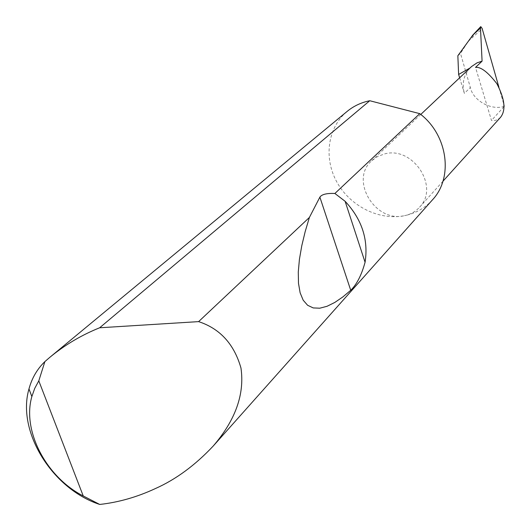 <?xml version="1.0" encoding="UTF-8"?>
<svg xmlns="http://www.w3.org/2000/svg" width="531" height="531" viewBox="0 0 531 531"><rect width="100%" height="100%" fill="white"/><g stroke="black" fill="none" stroke-linecap="round" stroke-linejoin="round"><path stroke-width="0.4" stroke-dasharray="2.65 1.99" d="M500.567 117.291C497.56 120.046 494.527 121.088 491.474 120.418L475.53 67.404M432.612 199.683C425.092 208.033 415.727 213.362 404.503 215.679C410.536 214.431 415.561 211.597 419.59 207.17C439.754 187.111 413.118 146.071 384.796 153.864L377.727 156.426L371.733 160.72C349.325 179.996 375.205 223.073 404.503 215.679C379.187 220.77 350.294 206.313 336.959 182.233C323.498 158.211 327.534 127.686 347.048 111.477M457.848 55.755L460.483 53.392L468.309 41.272L480.761 26.616M482.234 28.787L482.115 28.389M504.364 106.3C491.46 110.866 472.968 100.624 470.347 87.482L460.483 53.392M459.634 77.778L464.366 93.363L470.347 87.482M498.928 87.27L504.032 105.138M469.968 68.028L470.864 67.185M470.068 67.975C463.629 75.156 461.731 83.619 464.366 93.363M504.045 106.651L491.474 120.418M468.309 41.272L482.188 28.694M442.94 181.257L419.59 207.17M420.764 114.457L371.733 160.72"/><path stroke-width="0.8" d="M420.764 114.457L471.588 66.521L477.064 62.831L482.082 61.165L475.53 67.404C480.781 66.687 487.903 72.123 496.89 83.712C504.835 99.078 506.063 110.269 500.567 117.291L442.94 181.257M99.642 327.78L198.614 321.62C220.013 328.649 234.131 344.108 240.961 368.003C244.764 394.048 235.518 420.054 213.23 446.027C195.136 465.282 175.854 479.466 155.377 488.566C137.144 497.056 118.592 502.353 99.735 504.45C52.357 489.144 16.521 431.411 28.973 388.938C31.887 378.145 37.19 369.032 44.889 361.591L49.868 357.29C63.773 345.827 79.099 336.515 95.852 329.346L99.642 327.78L369.762 100.731L367.976 101.122C360.078 103.014 353.102 106.465 347.048 111.477L49.868 357.29M334.882 193.476L345.11 201.282C361.91 219.323 368.56 239.654 365.076 262.268C361.551 275.071 356.772 284.41 350.732 290.291L342.774 296.988L334.815 302.431L327.076 306.274L319.795 308.199L313.224 307.927L307.622 305.285L303.201 300.221L300.134 292.82L298.488 283.295L298.283 271.985L299.424 259.301L301.787 245.7L305.179 231.616L309.394 217.445L319.881 197.134C321.793 194.346 326.797 193.125 334.882 193.476L419.762 113.654C447.706 134.668 453.64 177.274 432.612 199.683L213.23 446.027M198.614 321.62L309.394 217.445M498.928 87.27L482.115 28.389L480.761 26.616L480.489 28.11L472.849 35.039L480.754 26.623M472.849 35.039L457.848 55.755L458.625 74.459L459.634 77.778M504.032 105.138L504.045 106.651M458.625 74.459L469.968 68.028M482.082 61.165L480.489 28.11M419.762 113.654L369.762 100.731M44.889 361.591L38.796 380.853L83.241 495.961L99.735 504.45M38.796 380.853L34.741 388.353L31.853 396.557C21.944 430.833 46.237 477.13 83.241 495.961M345.11 201.282L365.076 262.268M319.881 197.134L350.732 290.291M31.853 396.557L28.973 388.938"/></g></svg>
